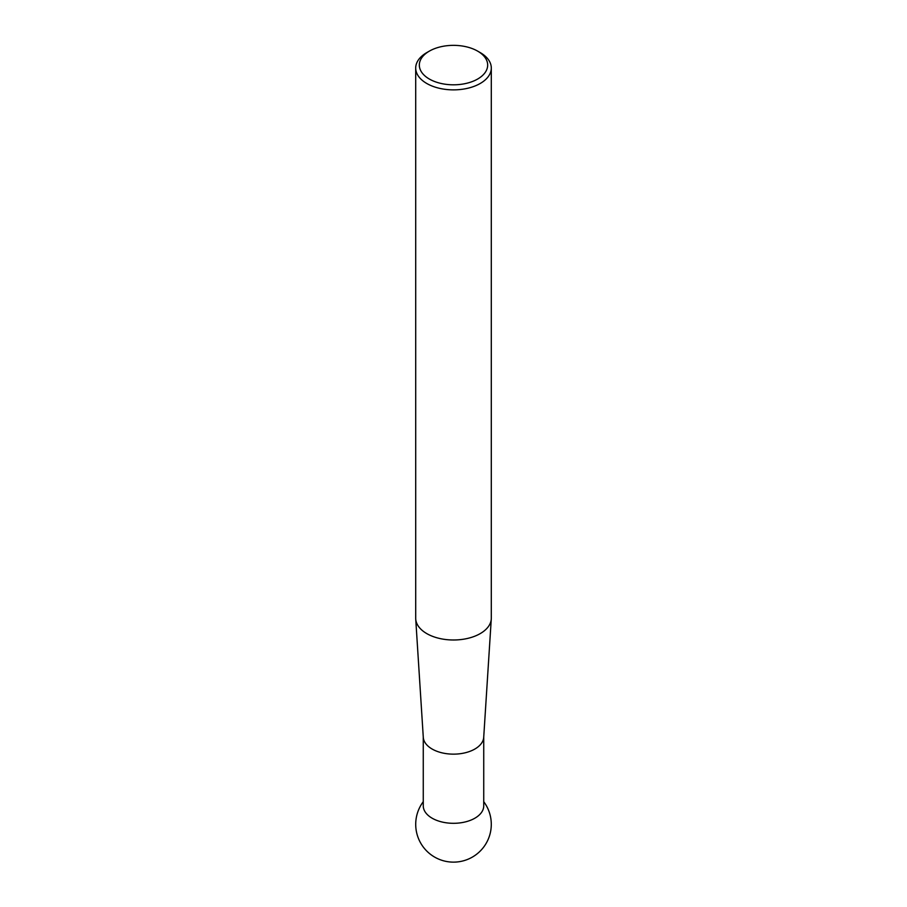 <?xml version="1.0" encoding="UTF-8"?>
<svg xmlns="http://www.w3.org/2000/svg" width="907" height="907" viewBox="0 0 907 907"><rect width="100%" height="100%" fill="white"/><g stroke="black" fill="none" stroke-linecap="round" stroke-linejoin="round"><path stroke-width="1.36" d="M491.277 618.971L483.714 737.323A30.237 17.46 180 0 1 464.554 752.935A30.237 17.46 180 0 1 432.117 749.035A30.237 17.46 180 0 1 423.286 737.323L415.723 618.971A37.799 21.825 0 0 0 426.766 633.596A37.799 21.825 0 0 0 467.32 638.483A37.799 21.825 0 0 0 491.277 618.971A37.799 21.825 0 0 0 491.299 618.166L491.299 68.036A37.799 21.825 180 0 1 467.967 88.206A37.799 21.825 180 0 1 426.766 83.478A37.799 21.825 180 0 1 415.701 68.036A37.799 21.825 180 0 1 426.766 52.606L429.34 51.132A34.171 19.727 0 0 0 429.34 79.034A34.171 19.727 0 0 0 477.66 79.034A34.171 19.727 0 0 0 477.66 51.132L480.234 52.606A37.799 21.825 180 0 1 491.299 68.036M483.737 737.006L483.737 805.847A30.237 17.46 180 0 1 474.883 818.193A30.237 17.46 180 0 1 432.117 818.193A30.237 17.46 180 0 1 423.263 805.847L423.263 737.006M415.701 68.036L415.701 618.166A37.799 21.825 0 0 0 415.723 618.971M480.234 52.606L477.66 51.132A34.171 19.727 0 0 0 429.34 51.132M423.263 801.686A37.788 37.788 0 0 0 472.4 857.07A37.788 37.788 0 0 0 483.737 801.686"/></g></svg>
